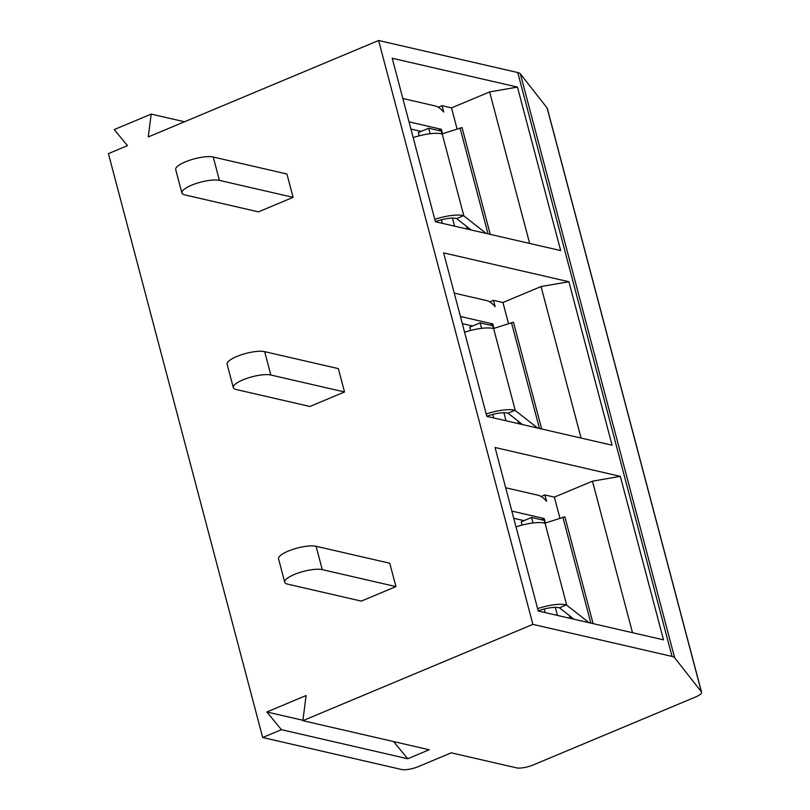 <?xml version="1.0" encoding="UTF-8"?>
<svg xmlns="http://www.w3.org/2000/svg" width="810" height="810" viewBox="0 0 810 810"><rect width="100%" height="100%" fill="white"/><g stroke="black" fill="none" stroke-linecap="round" stroke-linejoin="round"><path stroke-width="1.21" d="M522.582 424.602L508.032 413.201A16.726 4.526 165.2 0 0 507.485 413.049A16.726 4.526 165.2 0 0 487.742 415.935L486.8 416.269M486.192 413.991A25.09 6.794 -14.8 0 1 514.411 410.154A25.09 6.794 -14.8 0 1 514.978 410.295L537.678 428.075M464.596 332.252A25.09 6.794 -14.8 0 1 492.814 328.404A25.09 6.794 -14.8 0 1 493.371 328.556L513.459 322.188L541.677 428.996M471.157 229.969L456.607 218.578A16.726 4.526 165.2 0 0 456.06 218.427A16.726 4.526 165.2 0 0 436.317 221.312L435.375 221.646M434.778 219.368A25.09 6.794 -14.8 0 1 462.986 215.521A25.09 6.794 -14.8 0 1 463.553 215.673L486.253 233.452M413.181 137.619A25.09 6.794 -14.8 0 1 441.389 133.782A25.09 6.794 -14.8 0 1 441.956 133.923L462.034 127.565L490.263 234.373M574.006 619.225L559.457 607.824A16.726 4.526 165.2 0 0 558.9 607.682A16.726 4.526 165.2 0 0 539.156 610.558L538.225 610.892M537.617 608.614A25.09 6.794 -14.8 0 1 565.836 604.776A25.09 6.794 -14.8 0 1 566.392 604.918L589.103 622.698M516.021 526.875A25.09 6.794 -14.8 0 1 544.229 523.037A25.09 6.794 -14.8 0 1 544.796 523.179L564.874 516.82L593.102 623.619M486.82 416.36L612.087 445.206L568.893 281.728L443.627 252.882L486.82 416.36M489.726 301.887L493.472 300.328L502.939 302.505L541.05 286.548L568.893 281.728M435.405 221.737L560.672 250.584L517.468 87.095L392.202 58.249L435.405 221.737M541.151 496.52L544.887 494.95L554.364 497.127L592.474 481.18L620.318 476.351L495.052 447.505L538.245 610.993L663.512 639.839L620.318 476.351M393.579 741.565L407.714 758.757L429.189 749.766L302.869 720.677L306.099 695.547L266.854 711.98L281.394 729.668L262.683 737.505L401.638 769.5A12.545 3.392 165.2 0 0 418.345 766.604L451.251 752.824L516.517 767.86A12.545 3.392 165.2 0 0 533.233 764.954L695.77 696.914A12.545 3.392 165.2 0 0 701.581 692.246A12.545 3.392 165.2 0 0 701.399 691.892L674.629 657.73A20.908 5.66 165.2 0 0 672.037 656.424L532.889 624.378L378.614 40.5L148.26 136.941L151.186 114.099L114.251 129.57L127.474 145.648L108.418 153.627L262.683 737.505M302.92 720.282L266.854 711.98M502.939 302.505L508.518 323.595M581.084 438.068L541.05 286.548M438.301 107.264L442.047 105.695L451.524 107.882L489.625 91.925L517.468 87.095M451.524 107.882L457.093 128.962M529.659 243.445L489.625 91.925M184.498 121.773L151.186 114.099M672.037 656.424L517.762 72.546L378.614 40.5M517.762 72.546A20.908 5.66 -14.8 0 1 520.364 73.852L674.629 657.73M701.399 691.892L547.135 108.014L520.364 73.852M547.135 108.014A12.545 3.392 -14.8 0 1 547.317 108.368L701.581 692.246M284.725 582.228L278.549 558.87A20.908 5.66 -14.8 0 1 292.613 549.474A20.908 5.66 -14.8 0 1 316.082 546.274L389.772 563.244L395.948 586.602L361.3 601.101L287.621 584.142A20.908 5.66 165.2 0 1 284.725 582.228A20.908 5.66 165.2 0 1 298.779 572.822A20.908 5.66 165.2 0 1 322.258 569.633L395.948 586.602M181.875 192.972L175.709 169.624A20.908 5.66 -14.8 0 1 189.763 160.218A20.908 5.66 -14.8 0 1 213.243 157.029L286.932 173.998L293.099 197.346L258.461 211.856L184.771 194.886A20.908 5.66 165.2 0 1 181.875 192.972A20.908 5.66 165.2 0 1 195.929 183.576A20.908 5.66 165.2 0 1 219.409 180.377L293.099 197.346M233.3 387.605L227.124 364.247A20.908 5.66 -14.8 0 1 241.188 354.841A20.908 5.66 -14.8 0 1 264.667 351.651L338.347 368.621L344.523 391.979L309.886 406.478L236.196 389.509A20.908 5.66 165.2 0 1 233.3 387.605A20.908 5.66 165.2 0 1 247.354 378.199A20.908 5.66 165.2 0 1 270.834 375.01L344.523 391.979M532.889 624.378L302.869 720.677M554.364 497.127L559.933 518.218M632.509 632.701L592.474 481.18M407.714 758.757L281.394 729.668M544.887 494.95L546.568 501.279A25.09 11.046 67.3 0 0 538.042 495.204L505.683 487.752M570.068 618.324L569.349 615.58M544.928 523.138L544.198 520.385L531.562 517.468L533.021 522.966M555.316 607.358L557.442 615.408M511.859 511.1L544.209 518.552L545.383 522.987M569.967 616.066L570.594 618.445M559.457 607.824L566.392 604.918M522.035 525.082L521.174 521.822L531.562 517.468M545.15 612.583L544.209 609.019M523.989 520.638L513.753 518.289M541.394 519.736L544.209 518.552M442.047 105.695L443.718 112.033A25.09 11.046 67.3 0 0 435.193 105.948L402.843 98.496M467.228 229.068L466.499 226.324M442.078 133.883L441.349 131.129L428.723 128.223L430.171 133.711M452.466 218.113L454.592 226.162M409.009 121.854L441.359 129.306L442.533 133.731M467.127 226.81L467.755 229.19M456.607 218.578L463.553 215.673M419.185 135.837L418.325 132.567L428.723 128.223M441.369 219.763L442.311 223.327M410.903 129.033L421.139 131.392M438.544 130.481L441.359 129.306M493.472 300.328L495.143 306.656A25.09 11.046 67.3 0 0 486.618 300.571L454.258 293.119M518.653 423.691L517.924 420.947M493.503 328.516L492.774 325.752L480.138 322.846L481.596 328.344M503.891 412.735L506.017 420.785M460.434 316.477L492.784 323.929L493.958 328.364M518.552 421.443L519.18 423.812M508.032 413.201L514.978 410.295M470.61 330.46L469.749 327.2L480.138 322.846M492.784 414.396L493.725 417.95M462.328 323.656L472.564 326.015M489.969 325.104L492.784 323.929M566.706 605.151L545.019 523.108M590.865 623.113L562.899 517.246M264.667 351.651L270.834 375.01M213.243 157.029L219.409 180.377M316.082 546.274L322.258 569.633M463.857 215.905L442.179 133.852M488.025 233.857L460.05 128M515.281 410.528L493.604 328.475M539.45 428.48L511.474 322.623"/></g></svg>
